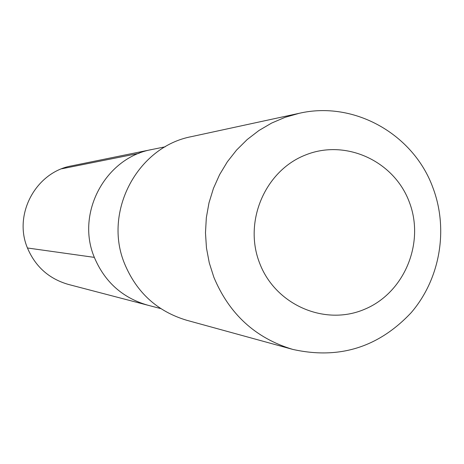 <?xml version="1.0" encoding="UTF-8"?>
<svg xmlns="http://www.w3.org/2000/svg" width="464" height="464" viewBox="0 0 464 464"><rect width="100%" height="100%" fill="white"/><g stroke="black" fill="none" stroke-linecap="round" stroke-linejoin="round"><path stroke-width="0.7" d="M165.219 146.804L152.024 149.489C105.525 157.557 75.609 213.08 94.343 257.381L27.451 247.985L94.343 257.381C104.731 281.961 122.531 297.9 147.749 305.19L68.376 284.426C49.039 278.835 35.397 266.69 27.451 247.985C13.125 214.293 35.966 172.074 71.63 165.868L152.024 149.489C105.525 157.557 75.609 213.08 94.343 257.381C104.731 281.961 122.531 297.9 147.749 305.19L160.776 308.595M124.712 264.022C102.782 211.978 137.373 146.694 191.632 136.596L299.216 113.303C354.258 100.531 413.708 134.27 432.999 187.943C448.653 229.61 440.046 279.09 411.203 312.643C378.508 347.443 339.016 359.693 292.732 349.398L186.592 320.235C157.395 311.437 136.77 292.697 124.712 264.022M299.216 113.303L285.145 117.299L271.649 123.064L258.924 130.517L247.184 139.548L236.605 150.023L227.366 161.774L219.605 174.632L213.446 188.384L208.997 202.832L206.329 217.732L205.477 232.858L206.463 247.973L209.27 262.839L213.846 277.223C229.251 314.134 255.548 338.192 292.732 349.398M259.631 263.152C243.298 221.693 265.025 170.752 305.457 155.011C345.663 138.655 394.127 160.973 409.323 202.107C425.111 243.008 404.254 293.068 364.356 309.372C324.696 326.291 275.361 304.86 259.631 263.152M61.706 168.797L139.084 153.323"/></g></svg>
